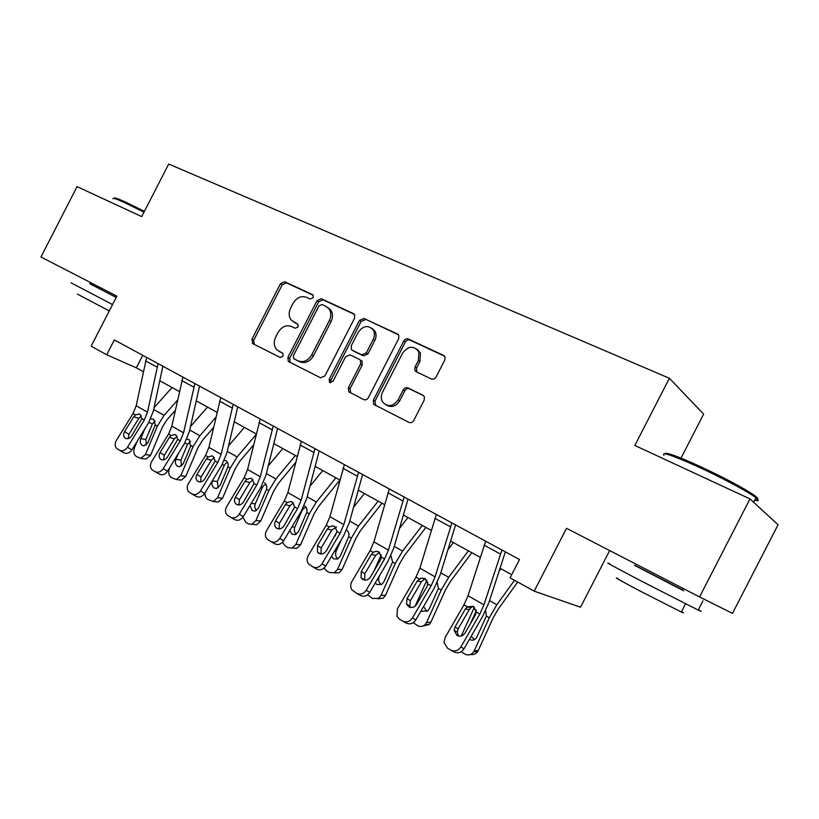<?xml version="1.0" encoding="UTF-8"?>
<svg xmlns="http://www.w3.org/2000/svg" width="819" height="819" viewBox="0 0 819 819"><rect width="100%" height="100%" fill="white"/><g stroke="black" fill="none" stroke-linecap="round" stroke-linejoin="round"><path stroke-width="1.23" d="M313.206 297.676L313.155 295.178L312.479 294.615L284.674 281.726L280.518 283.63L251.904 339.301L252.856 343.673L280.19 357.453L283.149 356.173L282.872 353.358L276.965 349.908C273.853 346.427 273.433 342.158 275.706 337.111L278.112 332.422C281.716 326.607 286.21 324.631 291.595 326.484L295.209 328.235L298.177 326.924L298.024 324.273L291.349 320.178C288.738 316.738 288.493 312.704 290.622 308.067L293.028 303.388C296.642 297.563 301.157 295.536 306.582 297.317L310.217 299.017L313.206 297.676M431.326 378.962C433.251 379.637 434.828 378.992 436.056 377.047L444.778 360.084L445.075 357.166L443.478 355.323L408.384 339.056C406.511 338.442 404.975 339.086 403.777 341.001L373.321 400.256L373.566 404.248L408.998 422.399C410.913 423.106 412.479 422.481 413.708 420.536L424.232 400.051L424.334 396.601L422.962 395.229L407.944 387.909C406.06 387.244 404.504 387.868 403.296 389.803L398.126 399.856C393.355 406.408 388.329 407.319 383.057 402.569C380.937 399.437 380.774 395.956 382.555 392.137L402.651 353.04C408.456 345.731 413.861 345.352 418.878 351.914L418.376 360.462L414.998 367.025L414.875 370.383L416.247 371.765L431.326 378.962M749.989 498.904L778.05 524.774L732.483 613.37L699.569 596.959L749.989 498.904L634.827 445.464L669.379 378.265L168.714 164.035L141.707 216.615L77.088 186.619L40.95 256.971L116.851 296.161L91.165 346.161L106.716 354.76L114.343 339.926L519.502 559.541L510.104 577.825L534.203 591.144L580.528 607.227L609.674 550.552M699.569 596.959L566.523 528.286L534.203 591.144M354.607 318.11L354.617 314.639L353.48 313.616L321.345 298.72L317.055 300.634L287.899 357.371L288.308 361.425L320.505 377.784L324.887 375.941L354.607 318.11M363.923 318.448L397.481 334.009L398.833 335.35L398.689 338.636L368.315 397.747C367.117 399.652 365.602 400.266 363.769 399.59L348.71 391.779L348.382 387.745L360.585 364.005L360.473 360.268L359.439 359.387L350.071 354.852L345.638 356.726L333.036 381.255L329.433 382.156L329.187 379.31L359.469 320.383L363.923 318.448L398.484 334.807M681.009 458.118L703.634 414.117L669.379 378.265M106.716 354.76L136.333 367.833L143.264 371.652M159.787 380.753L179.381 391.554M196.253 400.86L216.994 412.285M234.234 421.785L256.214 433.896M273.833 443.611L297.133 456.449M315.141 466.38L339.854 479.995M358.292 490.151L384.531 504.617M403.398 515.008L431.265 530.374M450.593 541.021L480.221 557.35M500.03 568.263L511.701 574.703M142.762 355.323L136.333 367.833M294.441 322.44L293.847 322.092M298.075 324.324L295.598 323.136M280.18 351.975L278.869 351.259M282.852 353.337L280.651 352.231M313.216 295.27L286.425 282.852L282.268 284.746L253.726 340.284L254.259 344.379M354.443 314.383L323.044 299.826L318.755 301.73L289.67 358.333L290.254 362.52M322.031 304.514L319.011 305.856L293.376 355.753L293.642 358.568L297.932 360.81C303.409 362.797 307.995 360.821 311.701 354.914L329.361 320.557C331.347 316.318 331.275 312.489 329.146 309.08L325.931 306.337L322.031 304.514M327.682 307.453L330.835 310.166C332.964 313.575 333.036 317.393 331.05 321.621L313.431 355.896C309.746 361.793 305.159 363.749 299.693 361.773L294.093 358.886M361.097 360.38L362.121 361.261L362.233 364.987L350.071 388.667L350.727 393.018M365.55 319.533L361.107 321.457L330.896 380.251L330.886 382.739M373.239 339.383C374.815 336.077 374.856 333.005 373.362 330.139C368.366 324.754 363.308 325.46 358.2 332.279L351.269 345.751L351.382 349.467L352.395 350.327L361.773 354.842L366.267 352.948L373.239 339.383L374.867 340.417C376.433 337.131 376.474 334.05 374.979 331.204L371.806 328.235M353.634 351.075L352.395 350.327M374.867 340.417L367.905 353.962L363.421 355.845L354.064 351.331M416.789 349.017L420.423 352.948L419.922 361.476L416.554 368.018L416.902 372.082M386.322 405.098C391.533 407.852 395.997 406.408 399.723 400.767L398.126 399.856M423.751 395.792L409.52 388.851C407.637 388.186 406.091 388.81 404.873 390.735L399.723 400.767M444.533 356.152L409.94 340.11C408.077 339.496 406.541 340.141 405.344 342.045L374.959 401.167L375.665 405.589M137.183 441.257L134.377 448.003C133.159 451.699 133.814 454.525 136.333 456.48L140.766 458.374L145.424 454.596L150.553 455.333L145.915 459.09L144.492 458.896M172.062 387.52L154.064 407.698M177.488 400.235L164.066 415.376L157.32 426.167L145.424 454.596M175.266 410.401L166.881 419.891L162.408 427.047L150.553 455.333M150.676 418.898L153.685 419.215L155.241 424.959L147.84 442.823L144.011 445.874L142.332 445.423C140.305 443.867 139.773 441.605 140.755 438.636L144.84 428.828M155.149 421.089L152.365 423.955L145.895 439.455L146.243 445.014M158.098 363.646L147.471 412.182L144.277 420.034L127.477 447.246L131.879 449.866C129.504 453.122 126.853 454.095 123.945 452.805L119.513 450.204C122.44 451.504 125.092 450.511 127.477 447.246M162.868 366.226L153.348 411.077L148.567 422.788L131.879 449.866M146.621 357.422L136.21 405.733L133.036 413.534L116.318 440.561C114.609 443.765 114.752 446.396 116.759 448.484L119.513 450.204M141.462 415.837L138.851 418.314L133.763 416.779L124.57 431.654L128.962 434.336L138.851 418.314M128.962 434.336L128.133 438.626M133.763 416.779L135.452 414.926L139.23 413.933L140.008 414.25L141.841 418.622L131.726 435.882C129.822 438.493 127.703 439.281 125.358 438.267L124.846 437.878C123.321 436.22 123.229 434.142 124.57 431.654M114.465 198.485C113.462 197.072 117.291 198.331 125.942 202.273L144.4 211.374M143.99 212.172L124.938 202.774C116.063 198.73 112.152 197.43 113.196 198.874M112.541 304.555L71.079 282.842M116.185 297.461L90.356 283.927M109.265 310.933L77.467 294.144M116.216 297.399L89.68 283.702M664.874 453.787C665.356 451.832 676.944 455.968 699.621 466.216C723.382 477.323 741.215 486.752 753.122 494.492C758.312 498.095 759.07 499.549 755.394 498.873M754.688 500.235C758.998 501.33 759.428 500.501 755.957 497.768L753.613 496.079C744.471 489.782 720.065 476.873 698.761 467.096C672.757 455.395 661.148 451.464 663.922 455.303M698.392 609.705C702.18 611.824 702.108 611.947 698.197 610.083L640.407 580.589C612.786 566.093 602.692 560.565 610.124 563.984M682.677 589.997L634.633 565.233M681.531 611.578C684.193 613.155 684.121 613.298 681.306 612.008L639.844 590.929C619.932 580.374 612.663 576.248 618.048 578.562M682.606 590.141C684.653 591.226 684.643 591.257 682.565 590.212L634.561 565.366M170.035 467.096L169.298 468.857C168.049 472.624 168.745 475.522 171.366 477.549L176.239 479.514L180.784 475.716L185.831 476.351L181.306 480.129L179.504 479.914M207.504 407.053L190.51 426.525M215.837 417.311L199.867 435.739L193.018 446.764L180.784 475.716M213.472 427.62L202.549 440.243L198.014 447.563L185.831 476.351M186.814 439.107L189.22 439.629L190.53 446.468L183.251 463.708L179.494 466.769L177.539 466.308C175.43 464.69 174.877 462.377 175.87 459.357L178.307 453.572M190.643 441.339L187.582 444.297L180.927 460.073L181.49 466.001M244.379 427.375L228.542 445.905M256.04 434.613L237.111 456.941L230.17 468.212L217.588 497.686L222.543 498.218L218.182 501.996L215.899 501.76M253.501 445.065L239.67 461.425L235.063 468.908L222.543 498.218M224.365 460.288L226.198 460.882C227.948 462.244 228.521 464.25 227.917 466.912L220.096 485.432L216.472 488.503L214.179 488.032C211.988 486.363 211.394 483.988 212.418 480.907L212.848 479.903M217.588 497.686L213.216 501.484L207.811 499.457C205.723 498.024 204.801 495.792 205.037 492.762M227.569 462.418L225.604 463.462L224.222 465.468L217.383 481.521L218.192 487.827M194.891 383.589L183.558 432.841L180.262 440.837L163.227 468.663L167.516 471.222C165.1 474.539 162.377 475.522 159.357 474.17L155.026 471.631C158.057 472.983 160.79 472 163.227 468.663M199.549 386.107L189.373 431.613L184.449 443.529L167.516 471.222M182.934 377.109L171.836 426.126L168.571 434.07L151.607 461.701C149.897 464.926 150.051 467.618 152.088 469.778L155.026 471.631M177.18 436.271L174.355 438.861L169.359 437.407L160.033 452.61L164.312 455.241L174.355 438.861M164.312 455.241L163.575 459.848M169.359 437.407L171.079 435.524L174.877 434.51L175.798 434.869L177.733 439.373L167.485 457.022C165.54 459.684 163.36 460.483 160.923 459.418L160.319 458.957C158.794 457.227 158.691 455.118 160.033 452.61M233.231 404.371L221.13 454.361L217.741 462.5L200.45 490.96L204.627 493.447C202.16 496.836 199.365 497.829 196.212 496.416L192.004 493.949C195.157 495.362 197.973 494.369 200.45 490.96M237.756 406.818L226.873 452.989L221.816 465.131L204.627 493.447M220.772 397.614L208.927 447.369L205.559 455.456L188.35 483.712C186.64 486.947 186.804 489.69 188.851 491.943L192.004 493.949M214.353 457.555L211.312 460.247L206.419 458.886L196.959 474.436L201.116 477.006L211.312 460.247M201.116 477.006L200.481 481.941M206.419 458.886L208.169 456.961L211.967 455.927L213.053 456.337L215.11 460.974L204.719 479.033C202.743 481.746 200.491 482.555 197.963 481.439L197.256 480.886C195.721 479.095 195.618 476.945 196.959 474.436M282.75 448.525L268.304 465.837M295.393 455.487L275.901 479.013L268.867 490.55L255.917 520.577L260.759 520.986L256.685 524.723L253.726 524.477M295.546 462.612L278.317 483.486L273.648 491.134L260.759 520.986M264.517 482.882L264.721 483.015C266.533 484.438 267.127 486.496 266.513 489.199L258.476 508.067L255.047 511.107L252.334 510.657L249.959 505.558M255.917 520.577L251.822 524.324L248.249 523.781L245.772 522.276L242.844 517.291M266.011 484.377L263.8 485.462L262.367 487.5L255.323 503.849C254.381 506.47 254.75 508.701 256.429 510.544M322.737 470.556L309.93 486.281M335.903 477.815L316.349 502.027L309.203 513.841L295.874 544.43L300.593 544.727L296.918 548.331L293.079 548.116M339.824 480.129L318.591 506.47L313.861 514.301L300.593 544.727M304.637 505.937L304.893 506.101C306.756 507.585 307.371 509.694 306.756 512.428L298.474 531.654L295.362 534.623L292.096 534.234L289.711 530.61M295.874 544.43L292.178 548.065L287.919 547.624L285.319 546.068L282.524 542.239M306.06 507.278L303.593 508.384L302.109 510.452L294.86 527.119C293.857 529.954 294.328 532.319 296.294 534.213M337.131 531.326L335.002 536.189M364.424 493.529L353.583 507.186M378.163 501.105L358.538 526.044L351.3 538.134L337.561 569.328L342.137 569.471L339.025 572.85L334.224 572.809M381.992 503.214L360.606 530.446L355.815 538.472L342.137 569.471M346.826 530.2C348.72 531.756 349.365 533.916 348.74 536.66L340.213 556.265L337.541 559.06L333.589 558.834L331.47 556.347M337.561 569.328L334.428 572.716L329.289 572.501L326.586 570.874L324.078 568.028M341.001 540.223L336.097 551.382C335.022 554.463 335.626 556.961 337.909 558.875M273.218 426.044L260.299 476.781L256.808 485.083L239.261 514.209L243.294 516.615C240.796 520.075 237.899 521.068 234.633 519.594L230.548 517.209C233.835 518.693 236.732 517.69 239.261 514.209M277.6 428.419L265.96 475.266L260.739 487.643L243.294 516.615M260.217 418.99L247.573 469.492L244.113 477.743L226.638 506.654C224.938 509.889 225.112 512.674 227.139 515.008L230.548 517.209M253.071 479.739L249.805 482.534L245.045 481.275L235.432 497.184L239.465 499.672L249.805 482.534M239.465 499.672L238.953 504.944M245.045 481.275L246.826 479.31L250.553 478.245L251.883 478.716L254.054 483.486L243.53 501.975C241.513 504.75 239.189 505.558 236.568 504.391L235.708 503.705C234.203 501.842 234.111 499.672 235.432 497.184M314.957 448.669L301.167 500.184L297.563 508.63L279.74 538.462L283.64 540.775C281.081 544.328 278.102 545.321 274.693 543.775L270.761 541.472C274.181 543.028 277.17 542.024 279.74 538.462M319.185 450.952L306.726 498.505L301.341 511.117L283.64 540.775M301.382 441.308L287.878 492.577L284.306 500.972L266.574 530.579C264.895 533.773 265.049 536.588 267.035 539.015L270.761 541.472M293.427 502.876L289.957 505.773L285.319 504.617L275.563 520.915L279.453 523.31L289.957 505.773M279.453 523.31L279.084 528.931M285.319 504.617L287.152 502.62L290.714 501.515L292.393 502.047L294.686 506.971L284.009 525.9C281.961 528.746 279.566 529.555 276.832 528.337L275.778 527.446C274.345 525.522 274.273 523.341 275.563 520.915M358.558 472.297L343.837 524.61L340.11 533.23L322.021 563.789L325.757 566.011C323.147 569.635 320.075 570.638 316.523 569.01L312.745 566.809C316.308 568.447 319.4 567.434 322.021 563.789M362.612 474.498L349.283 522.768L343.724 535.626L325.757 566.011M344.379 464.608L329.955 516.666L326.269 525.225L308.272 555.548C306.634 558.65 306.746 561.455 308.609 563.974L312.745 566.809M336.589 526.863L331.849 530.026L327.365 528.992L317.465 545.679L321.191 547.993L331.849 530.026M321.191 547.993L320.987 553.961M327.365 528.992L329.238 526.945L332.504 525.818L334.674 526.412L337.111 531.5L326.29 550.89C324.201 553.808 321.724 554.617 318.867 553.337L317.547 552.139L317.465 545.679M404.176 497.02L388.431 550.143L384.582 558.937L366.216 590.264L369.758 592.372C367.107 596.078 363.933 597.082 360.227 595.382L356.623 593.294C360.35 595.004 363.544 594 366.216 590.264M408.026 499.109L393.744 548.116L388.011 561.23L369.758 592.372M389.332 488.974L373.914 541.84L370.116 550.573L351.832 581.644C350.286 584.551 350.317 587.284 351.914 589.834L356.623 593.294M379.484 552.303L375.614 555.354L371.294 554.453L361.24 571.56L364.793 573.761L375.614 555.354M364.793 573.761L364.783 580.108M371.294 554.453L373.208 552.364L375.901 551.279L378.859 551.873L381.449 557.125L380.548 559.827L370.464 577.016C368.335 579.995 365.786 580.804 362.807 579.453L361.087 577.723L361.24 571.56M381.183 554.76L373.884 571.191M407.934 517.506L399.477 528.45M422.276 525.419L402.6 551.115L395.26 563.513L381.091 595.321L385.503 595.321L383.138 598.239L377.682 598.832M425.911 527.416L404.473 555.477L399.611 563.697L385.503 595.321M390.929 555.61L392.588 561.977L383.794 581.961L381.726 584.418L376.894 584.52L375.256 582.985M381.091 595.321L378.706 598.249L372.481 598.474L367.598 594.799M379.74 575.327L379.136 576.709C377.999 580.026 378.736 582.647 381.326 584.582L381.388 584.623M426.842 580.149L415.141 606.152M453.378 542.557L447.86 549.907M468.376 550.818L448.669 577.323L441.216 590.038L426.586 622.481L430.825 622.317L429.371 624.457L423.147 626.003M471.795 552.702L450.317 581.644L445.382 590.069L430.825 622.317M437.223 582.452L438.421 588.431L429.34 608.824L428.04 610.667L422.164 611.363L421.201 610.636M426.586 622.481L425.122 624.631C422.819 626.719 420.321 627.047 417.629 625.614L413.226 622.675M423.556 606.562L426.873 611.506M451.924 522.901L435.084 576.863L431.111 585.831L412.459 617.956L415.796 619.942C413.093 623.75 409.807 624.754 405.927 622.962L402.538 620.997C406.429 622.798 409.735 621.785 412.459 617.956M455.559 524.877L440.264 574.631L434.326 588.011L415.796 619.942M436.373 514.475L419.891 568.161L415.96 577.078L397.399 608.947L396.98 616.338L399.529 619.184L402.538 620.997M417.25 581.091L420.823 578.122L424.877 578.879L421.365 581.838L417.25 581.091L407.033 598.628L410.391 600.716L421.365 581.838M410.391 600.716L409.838 606.029L410.585 607.452M420.823 578.122L425.071 578.501L427.825 583.937L426.934 586.711L416.697 604.34C414.527 607.391 411.875 608.21 408.763 606.787L406.48 603.972L407.033 598.628M474.436 607.084L461.271 635.974M500.9 568.744L499.058 571.273M514.527 580.261L496.857 604.75L489.301 617.802L474.181 650.91L478.235 650.562L477.723 651.504C475.962 654.002 473.638 654.975 470.771 654.412M517.7 582.022L498.28 609.008L493.273 617.659L478.235 650.562M485.626 610.687L486.373 616.113L476.515 637.786C474.59 640.243 472.256 640.796 469.512 639.444L469.42 639.383M474.181 650.91L473.669 651.852C471.273 655.016 468.335 655.743 464.854 654.012L461.158 651.74M470.249 624.006L476.351 610.708M471.14 636.383L474.508 639.608M501.965 550.03L483.947 604.842L479.832 613.994L460.882 646.969L464.004 648.822C461.24 652.723 457.841 653.726 453.787 651.842L450.87 650.153M505.354 551.873L488.953 602.395L482.811 616.042L464.004 648.822M485.667 541.195L468.038 595.73L463.963 604.821L445.116 637.53L444.021 642.475L447.471 648.116L450.614 650.01C454.688 651.914 458.108 650.9 460.882 646.969M465.356 608.978L467.362 606.787L473.474 606.377L471.027 607.555L469.267 609.561L465.356 608.978L454.985 626.975L458.118 628.941L469.267 609.561M458.118 628.941L457.227 632.155L458.558 636.056M473.474 606.377L476.392 612.008L475.501 614.864L465.1 632.954C462.889 636.087 460.155 636.906 456.9 635.411L454.095 630.21L454.985 626.975M253.726 340.284L251.904 339.301M282.268 284.746L280.518 283.63M286.425 282.852L284.674 281.726M289.67 358.333L287.899 357.371M318.755 301.73L317.055 300.634M323.044 299.826L321.345 298.72M354.125 314.035L353.48 313.616M299.693 361.773L297.932 360.81M313.431 355.896L311.701 354.914M331.05 321.621L329.361 320.557M398.198 334.49L397.481 334.009M350.071 388.667L348.382 387.745M362.233 364.987L360.585 364.005M330.896 380.251L329.187 379.31M361.107 321.457L359.469 320.383M363.421 355.845L361.773 354.842M367.905 353.962L366.267 352.948M416.554 368.018L414.998 367.025M419.922 361.476L418.376 360.462M404.873 390.735L403.296 389.803M409.52 388.851L407.944 387.909M374.959 401.167L373.321 400.256M405.344 342.045L403.777 341.001M409.94 340.11L408.384 339.056M444.287 355.886L443.478 355.323M157.32 426.167L155.241 424.959M164.066 415.376L153.696 409.469M140.755 438.636L145.895 439.455M152.365 423.955L148.874 422.287M141.841 418.622L144.277 420.034M133.036 413.534L135.452 414.926M136.21 405.733L147.471 412.182M145.506 360.841L156.972 367.076M193.018 446.764L190.847 445.516M199.867 435.739L189.732 429.975M175.87 459.357L180.927 460.073M187.582 444.297L184.787 442.977M230.17 468.212L227.917 466.912M237.111 456.941L227.262 451.341M212.418 480.907L217.383 481.521M224.222 465.468L222.184 464.506M177.733 439.373L180.262 440.837M168.571 434.07L171.079 435.524M171.836 426.126L183.558 432.841M181.777 380.579L193.724 387.08M215.11 460.974L217.741 462.5M205.559 455.456L208.169 456.961M208.927 447.369L221.13 454.361M219.564 401.146L232.012 407.923M268.867 490.55L266.513 489.199M275.901 479.013L266.38 473.597M251.238 503.429L255.323 503.849M262.367 487.5L261.159 486.936M309.203 513.841L306.756 512.428M316.349 502.027L307.166 496.805M291.933 526.883L294.86 527.119M351.3 538.134L348.74 536.66M358.538 526.044L349.754 521.038M334.459 551.289L336.097 551.382M254.054 483.486L256.808 485.083M244.113 477.743L246.826 479.31M247.573 469.492L260.299 476.781M258.958 422.594L271.939 429.658M294.686 506.971L297.563 508.63M284.306 500.972L287.152 502.62M287.878 492.577L301.167 500.184M300.071 444.963L313.626 452.344M337.111 531.5L340.11 533.23M326.269 525.225L329.238 526.945M329.955 516.666L343.837 524.61M343.007 468.335L357.176 476.054M381.449 557.125L384.582 558.937M370.116 550.573L373.208 552.364M373.914 541.84L388.431 550.143M387.899 492.772L402.723 500.839M395.26 563.513L392.588 561.977M402.6 551.115L394.256 546.365M441.216 590.038L438.421 588.431M448.669 577.323L440.806 572.85M427.733 582.258L426.259 581.408M427.825 583.937L431.111 585.831M415.96 577.078L419.205 578.951M419.891 568.161L435.084 576.863M434.879 518.345L450.409 526.791M489.301 617.802L486.373 616.113M496.857 604.75L489.547 600.593M476.279 610.278L473.648 608.763M476.392 612.008L479.832 613.994M463.963 604.821L467.362 606.787M468.038 595.73L483.947 604.842M484.101 545.137L500.378 553.992M254.166 344.308L252.344 343.325M290.09 362.387L288.308 361.425M330.835 310.166L329.146 309.08M350.389 392.69L348.71 391.779M362.121 361.261L360.473 360.268M330.456 382.708L329.433 382.156M374.979 331.204L373.362 330.139M416.431 371.365L414.875 370.383M420.423 352.948L418.878 351.914M375.215 405.139L373.566 404.248M140.766 458.374L145.915 459.09M124.846 437.878L125.901 438.523M682.565 590.212L683.394 588.615M753.644 502.272L755.957 497.768M685.523 603.798L681.306 612.008M698.197 610.083L702.978 600.788M753.122 494.492L753.613 496.079M176.239 479.514L181.306 480.129M213.216 501.484L218.182 501.996M160.319 458.957L161.568 459.705M197.256 480.886L198.73 481.777M212.479 456.07L211.967 455.927M251.822 524.324L256.685 524.723M292.178 548.065L296.918 548.331M334.428 572.716L339.025 572.85M235.708 503.705L237.51 504.801M251.341 478.46L250.553 478.245M275.778 527.446L278.03 528.818M291.933 501.822L290.714 501.515M317.547 552.139L320.454 553.91M334.408 526.269L332.504 525.818M361.087 577.723L364.639 579.893M378.951 551.924L375.901 551.279M378.706 598.249L383.138 598.239M425.122 624.631L429.371 624.457M406.48 603.972L409.838 606.029M473.669 651.852L477.723 651.504M454.095 630.21L457.227 632.155M471.017 607.544L467.137 606.951"/></g></svg>
